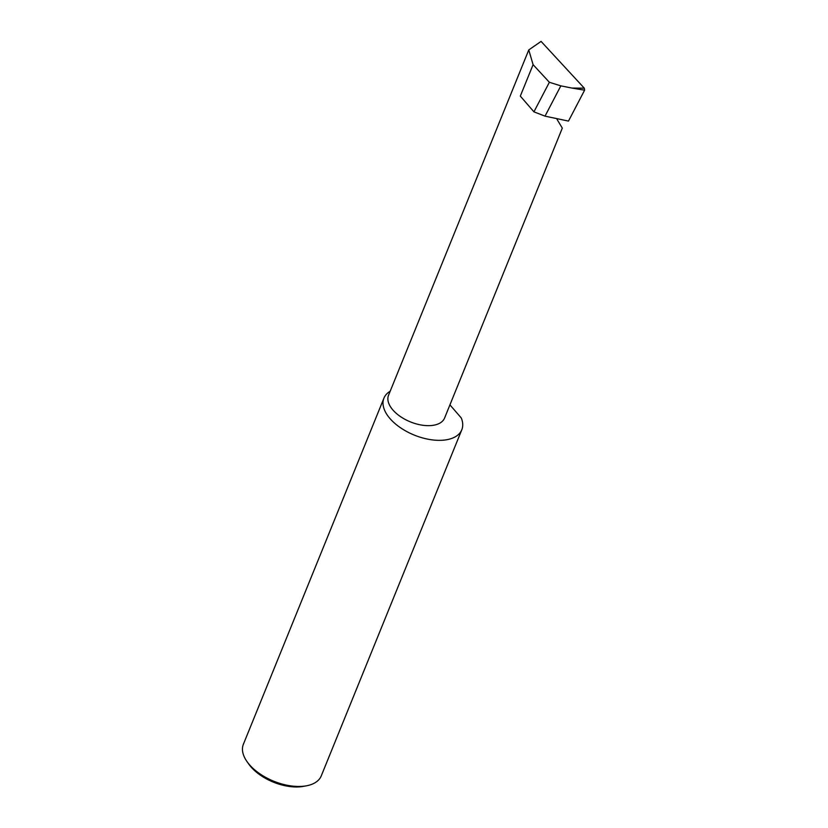 <?xml version="1.0" encoding="UTF-8"?>
<svg xmlns="http://www.w3.org/2000/svg" width="828" height="828" viewBox="0 0 828 828"><rect width="100%" height="100%" fill="white"/><g stroke="black" fill="none" stroke-linecap="round" stroke-linejoin="round"><path stroke-width="1.24" d="M557.037 119.377L562.305 128.133L444.584 418.036A30.243 16.425 -157.9 0 1 432.765 425.375A30.243 16.425 -157.9 0 1 400.504 416.619A30.243 16.425 -157.9 0 1 388.539 395.277L528.771 49.928L533.087 64.656L549.368 82.282L560.835 85.853L545.021 116.148L568.484 121.085L584.609 90.19L571.889 88.058L584.309 88.192L541.077 41.4L528.771 49.928M306.464 785.803L303.472 786.352A38.668 21 -157.9 0 1 301.972 786.6A38.668 21 -157.9 0 1 248.835 764.172L247.075 761.688A42.031 22.832 22.1 0 0 304.839 786.062A42.031 22.832 22.1 0 0 306.464 785.803A42.031 22.832 22.1 0 0 321.264 775.867L461.807 429.753A42.031 22.832 22.1 0 0 461.279 417.974L449.935 404.861M390.174 391.251A42.031 22.832 22.1 0 0 383.933 398.133L243.391 744.248A42.031 22.832 22.1 0 0 247.075 761.688M383.933 398.133A42.031 22.832 22.1 0 0 400.555 427.786A42.031 22.832 22.1 0 0 445.381 439.947A42.031 22.832 22.1 0 0 461.807 429.753M533.087 64.656L520.315 96.1L533.936 111.842L545.021 116.148M533.936 111.842L549.368 82.282M560.835 85.853L571.889 88.058M584.309 88.192L584.609 90.19"/></g></svg>
